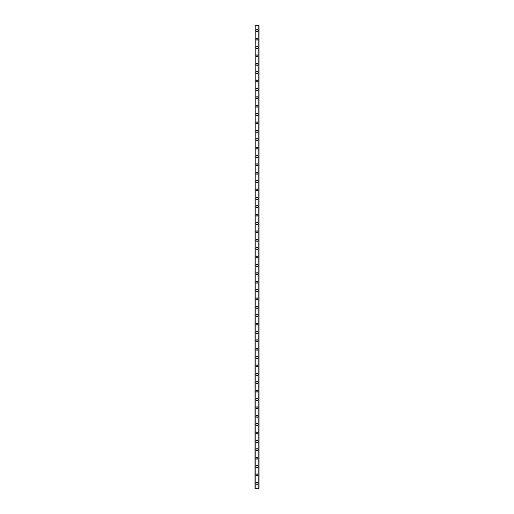 <?xml version="1.0" encoding="UTF-8"?>
<svg xmlns="http://www.w3.org/2000/svg" width="514" height="514" viewBox="0 0 514 514"><rect width="100%" height="100%" fill="white"/><g stroke="black" fill="none" stroke-linecap="round" stroke-linejoin="round"><path stroke-width="0.77" d="M255.991 483.269A1.009 1.009 0 0 1 257 482.267A1.009 1.009 0 0 1 258.009 483.269A1.009 1.009 0 0 1 257 484.278A1.009 1.009 0 0 1 255.991 483.269M255.991 474.891A1.009 1.009 0 0 1 257 473.889A1.009 1.009 0 0 1 258.009 474.891A1.009 1.009 0 0 1 257 475.9A1.009 1.009 0 0 1 255.991 474.891M255.991 466.513A1.009 1.009 0 0 1 257 465.504A1.009 1.009 0 0 1 258.009 466.513A1.009 1.009 0 0 1 257 467.515A1.009 1.009 0 0 1 255.991 466.513M255.991 458.128A1.009 1.009 0 0 1 257 457.126A1.009 1.009 0 0 1 258.009 458.128A1.009 1.009 0 0 1 257 459.137A1.009 1.009 0 0 1 255.991 458.128M255.991 449.75A1.009 1.009 0 0 1 257 448.741A1.009 1.009 0 0 1 258.009 449.75A1.009 1.009 0 0 1 257 450.759A1.009 1.009 0 0 1 255.991 449.75M255.991 441.372A1.009 1.009 0 0 1 257 440.363A1.009 1.009 0 0 1 258.009 441.372A1.009 1.009 0 0 1 257 442.374A1.009 1.009 0 0 1 255.991 441.372M255.991 432.987A1.009 1.009 0 0 1 257 431.985A1.009 1.009 0 0 1 258.009 432.987A1.009 1.009 0 0 1 257 433.996A1.009 1.009 0 0 1 255.991 432.987M255.991 424.609A1.009 1.009 0 0 1 257 423.6A1.009 1.009 0 0 1 258.009 424.609A1.009 1.009 0 0 1 257 425.611A1.009 1.009 0 0 1 255.991 424.609M255.991 416.231A1.009 1.009 0 0 1 257 415.222A1.009 1.009 0 0 1 258.009 416.231A1.009 1.009 0 0 1 257 417.233A1.009 1.009 0 0 1 255.991 416.231M255.991 407.846A1.009 1.009 0 0 1 257 406.844A1.009 1.009 0 0 1 258.009 407.846A1.009 1.009 0 0 1 257 408.855A1.009 1.009 0 0 1 255.991 407.846M255.991 399.468A1.009 1.009 0 0 1 257 398.459A1.009 1.009 0 0 1 258.009 399.468A1.009 1.009 0 0 1 257 400.47A1.009 1.009 0 0 1 255.991 399.468M255.991 391.09A1.009 1.009 0 0 1 257 390.081A1.009 1.009 0 0 1 258.009 391.09A1.009 1.009 0 0 1 257 392.092A1.009 1.009 0 0 1 255.991 391.09M255.991 382.705A1.009 1.009 0 0 1 257 381.703A1.009 1.009 0 0 1 258.009 382.705A1.009 1.009 0 0 1 257 383.714A1.009 1.009 0 0 1 255.991 382.705M255.991 374.327A1.009 1.009 0 0 1 257 373.318A1.009 1.009 0 0 1 258.009 374.327A1.009 1.009 0 0 1 257 375.329A1.009 1.009 0 0 1 255.991 374.327M255.991 365.949A1.009 1.009 0 0 1 257 364.94A1.009 1.009 0 0 1 258.009 365.949A1.009 1.009 0 0 1 257 366.951A1.009 1.009 0 0 1 255.991 365.949M255.991 357.564A1.009 1.009 0 0 1 257 356.562A1.009 1.009 0 0 1 258.009 357.564A1.009 1.009 0 0 1 257 358.573A1.009 1.009 0 0 1 255.991 357.564M255.991 349.186A1.009 1.009 0 0 1 257 348.177A1.009 1.009 0 0 1 258.009 349.186A1.009 1.009 0 0 1 257 350.188A1.009 1.009 0 0 1 255.991 349.186M255.991 340.801A1.009 1.009 0 0 1 257 339.799A1.009 1.009 0 0 1 258.009 340.801A1.009 1.009 0 0 1 257 341.81A1.009 1.009 0 0 1 255.991 340.801M255.991 332.423A1.009 1.009 0 0 1 257 331.421A1.009 1.009 0 0 1 258.009 332.423A1.009 1.009 0 0 1 257 333.432A1.009 1.009 0 0 1 255.991 332.423M255.991 324.045A1.009 1.009 0 0 1 257 323.036A1.009 1.009 0 0 1 258.009 324.045A1.009 1.009 0 0 1 257 325.047A1.009 1.009 0 0 1 255.991 324.045M255.991 315.66A1.009 1.009 0 0 1 257 314.658A1.009 1.009 0 0 1 258.009 315.66A1.009 1.009 0 0 1 257 316.669A1.009 1.009 0 0 1 255.991 315.66M255.991 307.282A1.009 1.009 0 0 1 257 306.28A1.009 1.009 0 0 1 258.009 307.282A1.009 1.009 0 0 1 257 308.291A1.009 1.009 0 0 1 255.991 307.282M255.991 298.904A1.009 1.009 0 0 1 257 297.895A1.009 1.009 0 0 1 258.009 298.904A1.009 1.009 0 0 1 257 299.906A1.009 1.009 0 0 1 255.991 298.904M255.991 290.519A1.009 1.009 0 0 1 257 289.517A1.009 1.009 0 0 1 258.009 290.519A1.009 1.009 0 0 1 257 291.528A1.009 1.009 0 0 1 255.991 290.519M255.991 282.141A1.009 1.009 0 0 1 257 281.139A1.009 1.009 0 0 1 258.009 282.141A1.009 1.009 0 0 1 257 283.15A1.009 1.009 0 0 1 255.991 282.141M255.991 273.763A1.009 1.009 0 0 1 257 272.754A1.009 1.009 0 0 1 258.009 273.763A1.009 1.009 0 0 1 257 274.765A1.009 1.009 0 0 1 255.991 273.763M255.991 265.378A1.009 1.009 0 0 1 257 264.376A1.009 1.009 0 0 1 258.009 265.378A1.009 1.009 0 0 1 257 266.387A1.009 1.009 0 0 1 255.991 265.378M255.991 257A1.009 1.009 0 0 1 257 255.991A1.009 1.009 0 0 1 258.009 257A1.009 1.009 0 0 1 257 258.009A1.009 1.009 0 0 1 255.991 257M255.991 248.622A1.009 1.009 0 0 1 257 247.613A1.009 1.009 0 0 1 258.009 248.622A1.009 1.009 0 0 1 257 249.624A1.009 1.009 0 0 1 255.991 248.622M255.991 240.237A1.009 1.009 0 0 1 257 239.235A1.009 1.009 0 0 1 258.009 240.237A1.009 1.009 0 0 1 257 241.246A1.009 1.009 0 0 1 255.991 240.237M255.991 231.859A1.009 1.009 0 0 1 257 230.85A1.009 1.009 0 0 1 258.009 231.859A1.009 1.009 0 0 1 257 232.861A1.009 1.009 0 0 1 255.991 231.859M255.991 223.481A1.009 1.009 0 0 1 257 222.472A1.009 1.009 0 0 1 258.009 223.481A1.009 1.009 0 0 1 257 224.483A1.009 1.009 0 0 1 255.991 223.481M255.991 215.096A1.009 1.009 0 0 1 257 214.094A1.009 1.009 0 0 1 258.009 215.096A1.009 1.009 0 0 1 257 216.105A1.009 1.009 0 0 1 255.991 215.096M255.991 206.718A1.009 1.009 0 0 1 257 205.709A1.009 1.009 0 0 1 258.009 206.718A1.009 1.009 0 0 1 257 207.72A1.009 1.009 0 0 1 255.991 206.718M255.991 198.34A1.009 1.009 0 0 1 257 197.331A1.009 1.009 0 0 1 258.009 198.34A1.009 1.009 0 0 1 257 199.342A1.009 1.009 0 0 1 255.991 198.34M255.991 189.955A1.009 1.009 0 0 1 257 188.953A1.009 1.009 0 0 1 258.009 189.955A1.009 1.009 0 0 1 257 190.964A1.009 1.009 0 0 1 255.991 189.955M255.991 181.577A1.009 1.009 0 0 1 257 180.568A1.009 1.009 0 0 1 258.009 181.577A1.009 1.009 0 0 1 257 182.579A1.009 1.009 0 0 1 255.991 181.577M255.991 173.199A1.009 1.009 0 0 1 257 172.19A1.009 1.009 0 0 1 258.009 173.199A1.009 1.009 0 0 1 257 174.201A1.009 1.009 0 0 1 255.991 173.199M255.991 164.814A1.009 1.009 0 0 1 257 163.812A1.009 1.009 0 0 1 258.009 164.814A1.009 1.009 0 0 1 257 165.823A1.009 1.009 0 0 1 255.991 164.814M255.991 156.436A1.009 1.009 0 0 1 257 155.427A1.009 1.009 0 0 1 258.009 156.436A1.009 1.009 0 0 1 257 157.438A1.009 1.009 0 0 1 255.991 156.436M255.991 148.051A1.009 1.009 0 0 1 257 147.049A1.009 1.009 0 0 1 258.009 148.051A1.009 1.009 0 0 1 257 149.06A1.009 1.009 0 0 1 255.991 148.051M255.991 139.673A1.009 1.009 0 0 1 257 138.671A1.009 1.009 0 0 1 258.009 139.673A1.009 1.009 0 0 1 257 140.682A1.009 1.009 0 0 1 255.991 139.673M255.991 131.295A1.009 1.009 0 0 1 257 130.286A1.009 1.009 0 0 1 258.009 131.295A1.009 1.009 0 0 1 257 132.297A1.009 1.009 0 0 1 255.991 131.295M255.991 122.91A1.009 1.009 0 0 1 257 121.908A1.009 1.009 0 0 1 258.009 122.91A1.009 1.009 0 0 1 257 123.919A1.009 1.009 0 0 1 255.991 122.91M255.991 114.532A1.009 1.009 0 0 1 257 113.53A1.009 1.009 0 0 1 258.009 114.532A1.009 1.009 0 0 1 257 115.541A1.009 1.009 0 0 1 255.991 114.532M255.991 106.154A1.009 1.009 0 0 1 257 105.145A1.009 1.009 0 0 1 258.009 106.154A1.009 1.009 0 0 1 257 107.156A1.009 1.009 0 0 1 255.991 106.154M255.991 97.769A1.009 1.009 0 0 1 257 96.767A1.009 1.009 0 0 1 258.009 97.769A1.009 1.009 0 0 1 257 98.778A1.009 1.009 0 0 1 255.991 97.769M255.991 89.391A1.009 1.009 0 0 1 257 88.389A1.009 1.009 0 0 1 258.009 89.391A1.009 1.009 0 0 1 257 90.4A1.009 1.009 0 0 1 255.991 89.391M255.991 81.013A1.009 1.009 0 0 1 257 80.004A1.009 1.009 0 0 1 258.009 81.013A1.009 1.009 0 0 1 257 82.015A1.009 1.009 0 0 1 255.991 81.013M255.991 72.628A1.009 1.009 0 0 1 257 71.626A1.009 1.009 0 0 1 258.009 72.628A1.009 1.009 0 0 1 257 73.637A1.009 1.009 0 0 1 255.991 72.628M255.991 64.25A1.009 1.009 0 0 1 257 63.241A1.009 1.009 0 0 1 258.009 64.25A1.009 1.009 0 0 1 257 65.259A1.009 1.009 0 0 1 255.991 64.25M255.991 55.872A1.009 1.009 0 0 1 257 54.863A1.009 1.009 0 0 1 258.009 55.872A1.009 1.009 0 0 1 257 56.874A1.009 1.009 0 0 1 255.991 55.872M255.991 47.487A1.009 1.009 0 0 1 257 46.485A1.009 1.009 0 0 1 258.009 47.487A1.009 1.009 0 0 1 257 48.496A1.009 1.009 0 0 1 255.991 47.487M255.991 39.109A1.009 1.009 0 0 1 257 38.1A1.009 1.009 0 0 1 258.009 39.109A1.009 1.009 0 0 1 257 40.111A1.009 1.009 0 0 1 255.991 39.109M255.991 30.731A1.009 1.009 0 0 1 257 29.722A1.009 1.009 0 0 1 258.009 30.731A1.009 1.009 0 0 1 257 31.733A1.009 1.009 0 0 1 255.991 30.731M255.156 25.7L254.989 488.3L259.011 488.3L259.011 25.7L255.156 25.7L255.156 488.3M258.844 25.7L258.844 488.3"/></g></svg>
